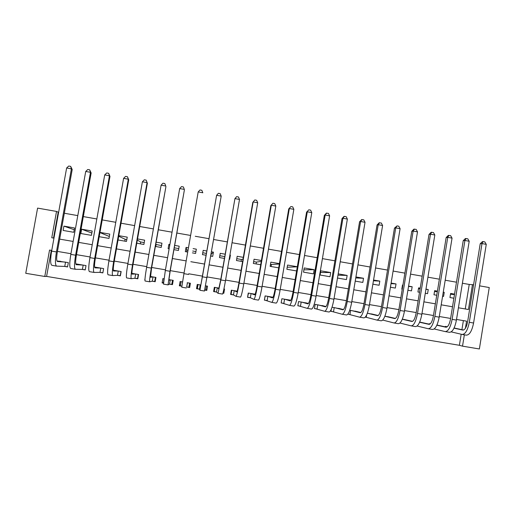 <?xml version="1.0" encoding="UTF-8"?>
<svg xmlns="http://www.w3.org/2000/svg" width="515" height="515" viewBox="0 0 515 515"><rect width="100%" height="100%" fill="white"/><g stroke="black" fill="none" stroke-linecap="round" stroke-linejoin="round"><path stroke-width="0.77" d="M51.3 250.361L46.595 276.407L44.773 276.471L25.75 273.298L37.589 208.105L56.528 211.433L51.77 237.756L53.966 238.136M479.574 285.844L489.25 287.544L479.375 348.97L462.522 346.157L464.356 334.821M46.595 276.407L459.393 345.288L462.522 346.157M63.924 226.117L63.139 230.45L73.774 232.291L74.553 227.971L63.924 226.117L74.231 229.735M81.621 229.201L80.849 233.52L91.432 235.355L92.198 231.042L81.621 229.201L91.837 233.07M99.955 232.568L109.341 236.488M99.221 236.707L109 238.4L109.766 234.1L99.987 232.394M118.701 236.237L125.132 239.282L126.819 239.572M118.038 239.971L126.484 241.438L127.25 237.145L118.804 235.67M137.318 240.099L140.647 241.979L144.219 242.597M136.765 243.222L143.891 244.458L144.644 240.17L137.524 238.928M155.755 244.413L161.536 245.603M155.395 246.453L161.208 247.458L161.961 243.183L156.148 242.172M169.879 244.561L168.862 244.387L169.738 245.372M174.25 247.818L178.769 248.603M173.928 249.666L178.447 250.451L179.194 246.183L174.675 245.398M188.458 247.799L186.063 247.38L186.797 249.994L188.039 250.213M192.687 251.017L195.925 251.584M192.365 252.865L195.603 253.425L196.344 249.17L193.112 248.61M202.768 252.768L206.457 253.412M211.131 254.223L213.416 252.144L211.549 251.816M206.876 251.005L203.187 250.361L202.447 254.616L206.135 255.253M219.808 255.73L224.733 256.586M229.915 255.015L230.411 255.099L229.857 255.337M225.145 254.185L220.22 253.329L219.487 257.571L224.418 258.427M236.771 258.678L241.406 259.483L243.029 259.09M243.325 257.352L237.183 256.277L236.456 260.513L242.597 261.581M253.65 261.607L256.431 262.09L261.266 261.395M261.414 260.5L254.062 259.219L253.335 263.442L260.693 264.716M270.452 264.53L279.349 264.021M279.413 263.629L270.864 262.141L270.143 266.358L278.699 267.839M297.316 266.802L287.216 267.24M297.322 266.751L287.582 265.051L286.868 269.261L296.608 270.948M314.182 269.68L313.474 273.871L303.522 272.145L304.23 267.948L314.182 269.68L303.914 269.821M330.701 272.557L329.999 276.742L320.092 275.023L320.8 270.832L330.701 272.557L320.523 272.467M338.188 273.864L347.142 275.422L337.969 275.177M355.917 276.948L363.513 278.267L355.749 277.952M373.562 280.018L379.806 281.106L373.433 280.772M391.117 283.076L396.029 283.932L391.027 283.617M408.582 286.115L412.167 286.739L408.524 286.482M402.762 286.076L402.331 286.05M402.917 285.13L402.492 285.053L401.809 289.198L402.234 289.269M425.963 289.14L428.242 289.539L425.924 289.359M420.085 288.909L418.457 288.78M420.214 288.143L418.605 287.859L417.929 291.992L419.538 292.275M443.26 292.153L444.239 292.32L443.241 292.237M437.325 291.748L434.506 291.509M437.428 291.136L434.647 290.653L433.978 294.78L436.752 295.256M365.315 317.15L366.667 317.382M347.825 314.202L350.303 314.62M331.351 309.109L330.978 311.363L333.862 311.845M325.029 306.316L315.148 304.371L314.44 308.575L317.343 309.064M308.485 303.425L298.546 301.565L297.831 305.775L300.747 306.264M290.859 300.264L281.86 298.739L281.145 302.962L284.068 303.451M273.047 297.252L265.103 295.906L264.382 300.129L267.317 300.625M255.144 294.22L248.262 293.054L247.535 297.29L250.49 297.792M237.145 291.175L231.344 290.19L230.611 294.438L233.578 294.941M223.047 292.745L223.819 293.293L222.937 293.144M219.062 288.11L214.343 287.312L213.609 291.567L216.59 292.076M205.942 289.276L206.785 290.421L204.732 290.074M197.187 286.977L196.833 286.913M200.882 285.04L197.264 284.422L196.524 288.69L199.517 289.192M189.977 285.761L189.192 285.625M180.572 284.486L179.355 285.793L181.853 286.218M186.662 287.029L189.668 287.531L190.408 283.263L187.196 282.722M163.358 282.42L162.109 282.889L163.442 283.108M169.454 284.126L172.467 284.634L173.22 280.353L168.856 279.619M152.157 281.209L155.189 281.718L155.942 277.43L150.425 276.497M134.782 278.28L137.827 278.795L138.587 274.495L131.904 273.362M117.323 275.332L120.381 275.853L121.147 271.54L113.287 270.214M99.781 272.377L102.858 272.892L103.624 268.579L94.573 267.047M82.155 269.403L85.245 269.924L86.018 265.598L75.763 263.86M459.393 345.288L461.176 334.222M461.916 329.684L463.378 320.62M454.809 328.139L454.146 327.894M447.31 326.742L445.263 326.394L445.192 326.845M438.844 325.448L436.958 324.991M430.263 323.858L429.259 323.684L429.182 324.167M422.815 322.744L419.686 322.062M406.702 320.034L402.331 319.126M390.518 317.304L384.885 316.178M374.263 314.575L367.356 313.21L377.559 315.656C379.053 315.463 380.327 312.669 381.37 307.281L394.458 228.158L397.039 225.892L398.784 226.207L400.097 228.679L386.958 308.26C385.368 316.39 383.43 320.568 381.145 320.8L376.999 320.098M357.931 311.826L349.743 310.23M341.516 309.077L332.04 307.23M223.819 293.293L224.553 289.044L223.928 288.934M206.785 290.421L207.519 286.16L205.588 285.831M182.535 281.93L180.102 281.518L179.355 285.793M163.982 278.795L162.862 278.602L162.109 282.889M145.018 278.647L144.786 279.967M64.439 266.416L67.549 266.944L68.328 262.605L57.622 261.086M465.264 308.968L469.229 284.441L462.399 283.237M456.49 282.201L445.198 280.218M439.372 279.188L427.92 277.179M422.178 276.169L410.552 274.122M404.893 273.13L393.1 271.057M387.525 270.072L375.557 267.974M370.073 267.008L357.931 264.871M352.53 263.925L340.215 261.755M334.905 260.822L322.416 258.627M317.189 257.706L304.52 255.479M299.382 254.577L286.533 252.318M281.493 251.429L268.463 249.138M263.506 248.269L250.296 245.945M245.436 245.089L232.033 242.732M227.27 241.895L213.68 239.507M209.013 238.69L195.262 236.269M190.614 235.452L176.838 233.031M172.049 232.188L158.33 229.774M153.386 228.905L139.72 226.503M134.634 225.609L121.019 223.214M115.785 222.293L102.215 219.911M96.833 218.965L83.321 216.59M77.784 215.611L64.33 213.249M58.639 212.244L58.195 212.167L53.521 238.059M454.552 294.117L450.619 293.434L449.949 297.548L453.889 298.23M444.239 292.32L443.57 296.44L442.585 296.273M428.242 289.539L427.566 293.666L425.287 293.267M412.167 286.739L411.491 290.878L407.899 290.254M396.029 283.932L395.34 288.078L390.428 287.222M379.806 281.106L379.117 285.259L372.873 284.177M363.513 278.267L362.824 282.432L355.221 281.113M347.142 275.422L346.447 279.594L337.486 278.042M230.411 255.099L229.677 259.335L229.181 259.251M213.416 252.144L212.682 256.386L210.809 256.064M186.063 247.38L185.323 251.642L187.711 252.06M168.862 244.387L168.115 248.655L169.132 248.835M271.083 266.519L271.399 264.691M256.122 263.925L256.431 262.09M241.091 261.317L241.406 259.483M210.854 256.071L211.169 254.23M186.797 249.994L186.475 251.841M156.096 244.664L155.768 246.518M140.647 241.979L140.318 243.833M125.132 239.282L124.804 241.142M58.195 212.167L56.528 211.433M469.229 284.441L473.581 284.789M51.745 250.432L49.543 250.058L44.773 276.471M465.412 328.274L466.564 321.16L456.535 319.448M450.606 318.437L439.295 316.513M433.45 315.515L421.972 313.558M416.21 312.573L404.558 310.59M398.887 309.624L387.061 307.603M381.473 306.65L369.48 304.61M363.976 303.67L351.809 301.597M346.395 300.67L334.048 298.565M328.725 297.657L316.197 295.526M310.963 294.632L298.262 292.462M293.112 291.587L280.231 289.391M275.177 288.529L262.109 286.301M257.146 285.458L243.898 283.199M239.024 282.368L225.589 280.076M220.813 279.259L207.191 276.935M202.511 276.143L188.722 273.787M184.061 272.995L170.253 270.639M165.45 269.821L151.693 267.478M146.743 266.628L133.037 264.292M127.939 263.423L114.285 261.099M109.038 260.204L95.436 257.886M90.041 256.966L76.49 254.655M70.941 253.708L57.448 251.404M458.421 307.783L468.444 309.515L472.467 284.595M59.663 239.115L73.149 241.438M78.692 242.391L92.23 244.722M97.618 245.649L111.208 247.992M116.454 248.893L130.095 251.243M135.188 252.118L148.887 254.481M153.831 255.331L167.575 257.7M172.377 258.524L186.173 260.899M190.827 261.704L204.603 264.073M209.283 264.884L222.892 267.227M227.669 268.045L241.091 270.362M245.958 271.199L259.193 273.478M264.156 274.334L277.212 276.581M282.259 277.45L295.134 279.664M300.277 280.553L312.966 282.735M318.199 283.636L330.714 285.793M336.038 286.707L348.372 288.831M353.779 289.765L365.94 291.857M371.437 292.81L383.424 294.87M389.005 295.835L400.818 297.87M406.49 298.842L418.135 300.85M423.884 301.841L435.362 303.818M441.194 304.822L452.498 306.766M454.475 294.586L450.483 294.232M454.018 328.164L462.785 330.07C464.903 329.986 466.5 327.289 467.581 321.972L480.205 243.762L482.388 241.657L483.109 241.58L484.808 241.895L486.263 244.361L482.001 243.589L469.3 322.287C467.659 330.315 465.257 334.364 462.084 334.435L451.204 331.885M454.101 327.984L463.519 330.031M486.263 244.361L473.581 323.021C471.94 331.042 469.506 335.085 466.294 335.143L462.328 334.48M483.109 241.58L482.001 243.589L480.205 243.762M436.855 325.216L445.906 327.218C447.902 327.109 449.434 324.392 450.509 319.062L463.223 240.672L465.38 238.554L467.768 238.786L469.197 241.258L464.916 240.479L452.125 319.364C450.496 327.411 448.185 331.486 445.198 331.589L434.216 328.969M436.939 325.029L446.621 327.16M469.197 241.258L456.425 320.092C454.797 328.139 452.46 332.207 449.428 332.304L445.43 331.628M466.062 238.477L464.916 240.479L463.223 240.672M419.609 322.248L428.944 324.347C430.817 324.218 432.285 321.482 433.347 316.139L446.157 237.563L448.295 235.439L450.651 235.664L452.048 238.136L447.747 237.351L434.866 316.422C433.244 324.495 431.036 328.596 428.229 328.731L417.137 326.027M420.021 322.12L429.639 324.27M452.048 238.136L439.186 317.156C437.563 325.223 435.33 329.323 432.478 329.446L428.448 328.77M448.932 235.349L447.747 237.351L446.157 237.563M402.273 319.261L411.903 321.463C413.648 321.315 415.051 318.56 416.107 313.197L429.014 234.447L431.126 232.31L433.443 232.529L434.821 235.001L430.495 234.209L417.517 313.468C415.908 321.56 413.796 325.692 411.182 325.86L399.981 323.06M403.902 319.397L412.573 321.366M434.821 235.001L421.862 314.208C420.253 322.293 418.116 326.42 415.451 326.581L411.382 325.892M431.725 232.214L430.495 234.209L429.014 234.447M384.86 316.249L394.773 318.566C396.396 318.399 397.728 315.624 398.784 310.249L411.775 231.306L413.867 229.162L416.159 229.375L417.504 231.847L413.159 231.055L400.084 310.494C398.488 318.611 396.479 322.77 394.046 322.969L382.735 320.066M387.711 316.654L395.423 318.45M417.504 231.847L404.455 311.24C402.852 319.351 400.818 323.504 398.34 323.697L394.233 323.002M414.427 229.059L413.159 231.055L411.775 231.306M400.097 228.679L395.732 227.888L382.568 307.507C380.984 315.65 379.072 319.834 376.832 320.072L365.367 317.086M371.444 313.899L378.197 315.508M397.039 225.892L395.732 227.888L394.458 228.158M366.648 314.942L366.262 317.272M350.998 310.442L360.268 312.734C361.633 312.515 362.837 309.702 363.873 304.301L377.057 224.991L379.098 222.828L381.319 223.021L382.606 225.493L378.222 224.695L364.961 304.507C363.384 312.669 361.575 316.886 359.528 317.156L347.902 314.099M355.099 311.137L360.873 312.553M382.606 225.493L369.371 305.26C367.794 313.416 365.959 317.626 363.867 317.884L359.682 317.182M379.574 222.705L378.222 224.695L377.057 224.991M350.618 310.378L349.93 314.517M334.563 307.661L342.887 309.792C344.123 309.554 345.256 306.721 346.286 301.301L359.567 221.811L361.588 219.635L363.777 219.821L365.032 222.293L360.629 221.495L347.265 301.494C345.707 309.682 343.994 313.925 342.147 314.227L330.997 311.227M338.677 308.356L343.473 309.573M365.032 222.293L351.7 302.247C350.136 310.429 348.398 314.665 346.498 314.961L342.282 314.253M362.013 219.506L360.629 221.495L359.567 221.811M334.222 307.603L333.527 311.749M318.045 304.867L325.422 306.837C326.523 306.573 327.591 303.728 328.615 298.288L341.992 218.611L343.988 216.422L346.138 216.609L347.368 219.081L342.939 218.276L329.484 298.462C327.933 306.67 326.33 310.944 324.675 311.285L314.465 308.434M322.184 305.562L325.982 306.567M347.368 219.081L333.939 299.221C332.381 307.423 330.752 311.691 329.046 312.019L324.798 311.305M344.374 216.287L342.939 218.276L341.992 218.611M317.742 304.816L317.047 308.974M301.455 302.054L307.867 303.869C308.839 303.586 309.837 300.715 310.854 295.262L324.328 215.399L326.298 213.204L328.416 213.377L329.619 215.849L325.165 215.038L311.614 295.417C310.069 303.65 308.575 307.951 307.114 308.324L297.857 305.627M305.607 302.762L308.408 303.541M329.619 215.849L316.088 296.183C314.543 304.41 313.017 308.704 311.511 309.064L307.223 308.343M326.639 213.055L325.165 215.038L324.328 215.399M301.191 302.009L300.49 306.18M284.789 299.234L290.228 300.889C291.072 300.58 291.992 297.689 293.003 292.224L306.573 212.167L308.82 209.805L310.603 210.126L311.775 212.605L307.301 211.787L293.647 292.359C292.121 300.612 290.73 304.944 289.469 305.35L281.171 302.801M288.96 299.942L290.743 300.47M311.775 212.605L298.146 293.125C296.614 301.372 295.198 305.698 293.891 306.097L289.565 305.369M308.82 209.805L306.573 212.167M284.563 299.196L283.849 303.374M264.407 299.949L265.212 295.925M268.038 296.402L272.499 297.889C273.207 297.554 274.064 294.651 275.068 289.166L288.728 208.923L290.911 206.534L292.7 206.863L293.846 209.341L289.346 208.517L275.596 289.282C274.077 297.561 272.796 301.919 271.74 302.363L264.517 299.994M272.235 297.11L272.995 297.361M293.846 209.341L280.115 290.048C278.596 298.327 277.289 302.678 276.182 303.116L271.817 302.376M290.911 206.534L288.728 208.923M267.851 296.37L267.137 300.554M247.573 297.058L248.539 293.099M251.211 293.556L254.687 294.876C255.26 294.516 256.039 291.593 257.036 286.095L270.8 205.659L272.905 203.258L274.714 203.586L275.821 206.058L271.302 205.234L257.449 286.186C255.949 294.49 254.77 298.88 253.921 299.363L250.348 297.728L247.837 297.181M275.821 206.058L261.993 286.964C260.487 295.262 259.283 299.646 258.382 300.116L253.979 299.37M272.905 203.258L270.8 205.659M251.069 293.531L250.348 297.728M230.669 294.104L231.081 294.355L231.789 290.267M234.306 290.692L236.784 291.844C237.215 291.464 237.93 288.516 238.915 283.005L252.781 202.376L254.816 199.955L256.631 200.29L257.712 202.762L253.168 201.932L239.218 283.083C237.724 291.406 236.655 295.829 236.012 296.344L233.482 294.883L231.081 294.355M257.712 202.762L243.782 283.862C242.288 292.179 241.194 296.595 240.499 297.103L236.05 296.35M254.816 199.955L252.781 202.376M234.203 290.672L233.482 294.883M213.706 291.007L214.246 291.516L214.955 287.415M217.324 287.821L218.791 288.806L220.703 279.903L234.937 198.616L236.636 196.64L238.458 196.975L239.507 199.447L234.937 198.616L220.884 279.96L218.012 293.312L216.532 292.024L214.246 291.516M239.507 199.447L225.473 280.739C223.993 289.082 223.008 293.531 222.519 294.071L218.038 293.318M217.259 287.808L216.532 292.024M197.599 284.48L197.335 288.664L198.05 284.557M197.837 284.518L197.554 285.967L197.618 284.486M206.509 285.986L205.8 290.093L204.758 289.977M200.258 284.93L200.708 285.748L202.401 276.78L216.622 195.282L218.36 193.305L220.188 193.64L221.205 196.118L216.622 195.282L199.923 290.267L199.505 289.153L197.335 288.664M221.205 196.118L204.455 291.026L199.929 290.267M200.238 284.93L199.505 289.153M181.061 281.679L180.34 285.799L181.866 286.147M189.565 283.121L188.851 287.228L189.597 283.128M188.851 287.228L186.681 286.99L187.415 282.754M187.409 282.754L186.681 286.99M198.204 191.928L199.994 189.958L201.828 190.293L202.82 192.771L198.204 191.928L183.945 273.665L181.744 287.203L186.295 287.969M163.95 279.046L163.455 282.96M172.976 281.75L173.059 280.327M172.538 280.237L171.817 284.357L169.506 284.093L170.253 279.851M172.602 283.868L171.817 284.357M170.201 279.845L168.843 280.36L170.143 271.289L184.389 189.932L169.995 271.283L168.051 284.892L169.506 284.093M179.696 188.561L181.531 186.591L183.379 186.932L184.331 189.404L179.696 188.561L165.334 270.491L163.474 284.126L168.032 284.892M155.427 277.347L154.7 281.473L152.26 281.184L153.007 276.935M155.26 281.325L154.7 281.473M152.91 276.916L150.509 277.257L151.577 268.122L165.927 186.578L151.307 268.103C149.878 276.542 149.344 281.113 149.711 281.802L152.26 281.184M161.092 185.175L162.972 183.211L164.832 183.546L165.753 186.024L161.092 185.175L146.627 267.304C145.198 275.75 144.689 280.327 145.108 281.029L149.672 281.795M138.239 274.437L137.511 278.57L134.924 278.261L135.677 273.999M137.878 278.525L137.511 278.57M135.542 273.98L132.085 274.141C131.705 273.613 131.982 270.549 132.922 264.942L147.38 183.198L147.078 182.625L132.529 264.903C131.113 273.368 130.694 277.965 131.274 278.699L134.924 278.261M146.189 180.147L147.078 182.625L142.398 181.769L144.322 179.806L146.189 180.147L147.38 183.198M142.398 181.769L127.817 264.098C126.4 272.57 126.014 277.179 126.651 277.92L131.222 278.692M120.967 271.514L120.233 275.66L117.51 275.325L118.263 271.057M118.09 271.025L113.564 271.006C113.036 270.452 113.236 267.369 114.169 261.749L128.731 179.806L128.312 179.207L113.654 261.684C112.244 270.175 111.948 274.804 112.753 275.577L117.51 275.325M113.712 270.285L113.287 270.278M127.456 176.735L128.312 179.207L123.6 178.351L125.576 176.388L127.456 176.735L128.731 179.806M123.6 178.351L108.916 260.88C107.513 269.377 107.242 274.012 108.105 274.798L112.676 275.564M103.618 268.579L102.878 272.731L100.007 272.371L100.773 268.096M100.547 268.058L94.947 267.858C94.271 267.279 94.4 264.176 95.32 258.536L109.985 176.4L109.444 175.776L94.676 258.453C93.286 266.97 93.099 271.63 94.129 272.441L100.007 272.371M96.151 267.311L94.606 267.246M108.62 173.298L109.444 175.776L104.712 174.913L106.734 172.956L108.62 173.298L109.985 176.4M104.712 174.913L89.919 257.642C88.529 266.165 88.374 270.832 89.462 271.656L94.039 272.422M85.271 269.77L82.426 269.409L83.192 265.122M82.928 265.077L76.239 264.697C75.415 264.092 75.46 260.963 76.375 255.305L91.149 172.969L90.479 172.319L75.602 255.202C74.224 263.744 74.16 268.437 75.415 269.287L82.426 269.409M78.512 264.33L75.834 264.163M89.687 169.847L90.479 172.319L85.722 171.456L87.788 169.499L89.687 169.847L91.149 172.969M85.722 171.456L70.819 254.384C69.441 262.933 69.409 267.639 70.722 268.495L75.306 269.268M67.574 266.789L64.755 266.429L65.534 262.129M65.225 262.077L57.435 261.517C56.457 260.886 56.425 257.732 57.332 252.06L72.209 169.525L71.411 168.849L56.431 251.932C55.066 260.5 55.124 265.231 56.605 266.12L64.755 266.429M60.783 261.33L56.978 261.041M70.658 166.377L71.411 168.849L66.635 167.98L68.752 166.03L70.658 166.377L72.209 169.525M66.635 167.98L51.622 251.114C50.258 259.689 50.348 264.42 51.886 265.322L56.476 266.094M473.581 323.021L469.3 322.287M456.425 320.092L452.125 319.364M439.186 317.156L434.866 316.422M421.862 314.208L417.517 313.468M404.455 311.24L400.084 310.494M386.958 308.26L382.568 307.507M369.371 305.26L364.961 304.507M351.7 302.247L347.265 301.494M333.939 299.221L329.484 298.462M316.088 296.183L311.614 295.417M298.146 293.125L293.647 292.359M280.115 290.048L275.596 289.282M261.993 286.964L257.449 286.186M243.782 283.862L239.218 283.083M225.473 280.739L220.884 279.96M207.075 277.604L202.459 276.819M188.58 274.456L183.945 273.665M169.995 271.283L165.334 270.491M151.307 268.103L146.627 267.304M132.529 264.903L127.817 264.098M113.654 261.684L108.916 260.88M94.676 258.453L89.919 257.642M75.602 255.202L70.819 254.384M56.431 251.932L51.622 251.114"/></g></svg>
